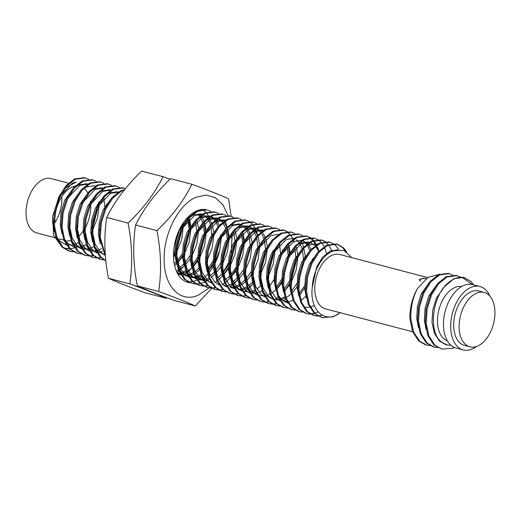 <?xml version="1.0" encoding="UTF-8"?>
<svg xmlns="http://www.w3.org/2000/svg" width="521" height="521" viewBox="0 0 521 521"><rect width="100%" height="100%" fill="white"/><g stroke="black" fill="none" stroke-linecap="round" stroke-linejoin="round"><path stroke-width="0.78" d="M189.624 282.701A37.473 22.65 -75.3 0 1 187.847 282.356A37.473 22.65 -75.3 0 1 173.513 256.742A37.473 22.65 -75.3 0 1 206.902 209.872L197.667 211.324L189.084 218.188L182.031 229.377L177.654 243.203L176.691 257.576L179.361 270.334L185.333 279.549L192.392 283.548L195.831 284.049M219.465 251.155A37.473 22.65 -75.3 0 1 214.795 263.73M213.857 265.502A37.473 22.65 -75.3 0 1 209.097 272.568M207.684 274.202A37.473 22.65 -75.3 0 1 204.694 277.126M202.539 278.82A37.473 22.65 -75.3 0 1 201.933 279.243M228.107 215.544L222.89 204.668L215.316 197.628L206.075 195.082L196.013 197.264C178.26 204.473 163.008 234.997 164.18 260.865C164.467 287.182 180.956 303.528 198.742 294.964L209.077 287.866M221.249 271.304L221.653 270.516M108.433 278.279L129.801 283.893C145.619 289.676 157.83 294.502 166.446 298.37L145.079 292.756C129.377 287.019 117.166 282.193 108.433 278.279C104.33 257.166 103.764 236.886 106.733 217.446C114.789 201.132 126.434 185.678 141.686 171.083L163.047 176.704L169.957 179.25M231.181 216.274L228.569 198.768C219.953 194.9 207.742 190.074 191.923 184.291C183.874 200.605 172.223 216.059 156.977 230.653C161.08 251.767 161.647 272.04 158.671 291.486C174.372 297.217 186.59 302.043 195.323 305.964L211.65 288.334M223.235 272.19L229.481 261.171M231.207 252.509L232.145 234.496M106.733 217.446L128.101 223.06C143.236 208.615 154.887 193.161 163.047 176.704M129.801 283.893C132.777 264.642 132.21 244.369 128.101 223.06M191.923 184.291L170.556 178.677C155.31 193.271 143.659 208.726 135.61 225.033L156.977 230.653M158.671 291.486L137.31 285.866C146.036 289.787 158.254 294.612 173.955 300.343L195.323 305.964M137.31 285.866C133.2 264.753 132.634 244.479 135.61 225.033M426.113 278.683A4.761 1.654 -1.6 0 0 419.144 280.083M420.818 281.229L419.086 279.79L424.146 278.09M68.446 183.158L51.097 178.599A28.101 16.985 104.7 0 0 26.05 213.753A28.101 16.985 104.7 0 0 36.802 232.959L56.222 238.064M54.926 221.34A28.101 16.985 -75.3 0 1 75.174 186.049M83.901 188.179A28.101 16.985 -75.3 0 1 87.821 193.037M90.361 201.23A28.101 16.985 -75.3 0 1 90.55 202.695M90.687 204.577A28.101 16.985 -75.3 0 1 90.719 205.398A28.101 16.985 -75.3 0 1 84.956 228.315M430.053 345.625L425.657 344.869L418.597 340.877L412.625 331.656L409.955 318.898L409.864 316.507C410.131 306.635 412.619 297.374 417.328 288.738L427.858 277.426L439.405 274.28M426.608 345.123L419.548 341.125L413.583 331.91L410.913 319.152C410.424 308.386 412.56 298.246 417.328 288.738M437.692 347.631L433.296 346.882L426.237 342.883L420.265 333.668L417.595 320.91L418.558 306.53L422.935 292.711L429.988 281.522L438.571 274.658L448.529 273.395L452.703 275.003M434.247 347.129L427.187 343.137L421.222 333.915L418.552 321.157L419.516 306.784L423.892 292.958L430.945 281.776L439.529 274.906L449.486 273.642M454.455 347.481L452.944 348.165L441.886 349.142L433.876 344.889L427.904 335.674L425.234 322.916L426.198 308.543L430.574 294.717L437.627 283.528L446.21 276.664L456.168 275.401L460.343 277.009M441.886 349.142L434.827 345.143L428.861 335.928L426.191 323.17L427.155 308.79L431.531 294.971L438.584 283.782L447.168 276.918L457.125 275.655M447.331 340.838A28.101 16.985 -75.3 0 1 437.497 321.913A28.101 16.985 -75.3 0 1 461.599 286.563M479.932 286.491L472.716 284.596A32.79 19.818 104.7 0 0 443.495 325.605A32.79 19.818 104.7 0 0 456.044 348.015L463.26 349.917A32.79 19.818 -75.3 0 1 450.717 327.501A32.79 19.818 -75.3 0 1 479.932 286.491A32.79 19.818 -75.3 0 1 489.877 296.104M469.903 346.817L464.452 345.384A28.101 16.985 -75.3 0 1 453.7 326.172A28.101 16.985 -75.3 0 1 478.747 291.024L484.198 292.457A28.101 16.985 -75.3 0 1 494.95 311.669A28.101 16.985 -75.3 0 1 469.903 346.817A28.101 16.985 -75.3 0 1 459.151 327.611A28.101 16.985 -75.3 0 1 484.198 292.457M345.299 251.037L342.792 247.735L337.015 244.089M346.55 251.786L343.743 247.989L337.497 244.206L336.54 243.952L326.582 245.215L317.999 252.079L310.946 263.268L306.569 277.094L305.606 291.467L308.276 304.225L314.248 313.44L322.258 317.693L333.316 316.716L339.015 313.44M337.497 244.206L327.54 245.469L318.956 252.333L311.903 263.522L307.527 277.341L306.563 291.721L309.233 304.479L315.198 313.694L322.258 317.693M88.609 179.283L84.441 177.681L74.483 178.944L65.9 185.808L58.847 196.997L54.471 210.816L53.507 225.196L56.177 237.954L62.142 247.169L69.202 251.168L73.604 251.917M98.371 203.183L98.371 202.649M85.392 177.928L75.434 179.191L66.857 186.056L59.804 197.244L55.428 211.07L54.464 225.443L57.128 238.201L63.1 247.416L70.159 251.415M96.248 181.295L92.08 179.686L82.123 180.95L73.539 187.814L66.486 199.002L62.11 212.829L61.146 227.202L63.816 239.96L69.781 249.175L76.841 253.173L81.243 253.922M93.031 179.94L83.073 181.197L74.496 188.068L67.443 199.256L63.067 213.076L62.103 227.456L64.773 240.214L70.739 249.429L77.798 253.421M103.887 183.301L99.719 181.692L89.762 182.956L81.178 189.826L74.125 201.008L69.749 214.834L68.785 229.207L71.455 241.965L77.421 251.187L84.48 255.179L88.883 255.935M100.67 181.946L90.713 183.21L82.136 190.074L75.083 201.262L70.706 215.088L69.742 229.461L72.412 242.219L78.378 251.435L85.437 255.433M111.527 185.313L107.359 183.705L97.401 184.968L88.817 191.832L81.764 203.021L77.388 216.84L76.424 231.22L79.094 243.978L85.066 253.193L92.119 257.192L96.522 257.941M108.309 183.952L98.352 185.215L89.775 192.086L82.722 203.268L78.345 217.094L77.382 231.467L80.052 244.225L86.017 253.447L93.077 257.439M119.166 187.319L114.998 185.71L105.04 186.974L96.457 193.838L89.404 205.027L85.027 218.853L84.063 233.226L86.733 245.984L92.705 255.199L99.758 259.197L104.161 259.946M115.949 185.964L105.991 187.228L97.414 194.092L90.361 205.281L85.985 219.1L85.021 233.48L87.691 246.238L93.656 255.453L100.716 259.451M125.431 188.615L122.637 187.723L112.679 188.98L104.096 195.85L97.043 207.039L92.666 220.858L91.703 235.238L94.373 247.996L100.345 257.211L105.815 260.695M123.588 187.97L113.63 189.234L105.053 196.098L98 207.286L93.624 221.112L92.66 235.485L95.33 248.243L101.295 257.459L105.796 260.533M124.682 189.546L120.318 190.992L111.735 197.856L104.682 209.045L100.306 222.871L99.342 237.244L105.418 256.293M124.226 190.119L121.269 191.24L112.692 198.11L105.639 209.292L101.263 223.118L100.299 237.491L105.32 254.984M182.409 225.28L182.402 224.186M189.09 227.032L188.439 218.957M190.048 227.286L189.182 218.084M205.307 232.503L204.46 222.096M210.158 220.123L209.208 217.635M208.882 216.925L208.452 216.059M208.309 215.798L206.388 212.855M205.997 212.379L203.118 209.729M202.649 209.435L196.71 211.077L188.133 217.941L181.08 229.129L176.704 242.949L175.74 257.328L178.41 270.086L184.375 279.302L192.392 283.548M220.604 235.316L220.604 234.789M210.842 211.422L207.625 210.061M218.481 213.428L214.307 211.819L204.349 213.082L195.772 219.947L188.719 231.135L184.343 244.961L183.379 259.334L186.049 272.092L192.015 281.307L199.074 285.306L203.47 286.055M228.244 237.329L227.377 228.12M227.143 227.071L225.515 222.07M224.785 220.52L224.558 220.083M215.264 212.073L205.307 213.336L196.723 220.201L189.67 231.389L185.294 245.209L184.33 259.588L187 272.346L192.972 281.561L200.031 285.56M226.121 215.434L221.946 213.831L211.988 215.088L203.411 221.959L196.358 233.141L191.982 246.967L191.018 261.347L193.688 274.098L199.654 283.32L206.713 287.312L211.109 288.067M222.903 214.079L212.946 215.342L204.362 222.206L197.309 233.395L192.933 247.221L191.969 261.594L194.639 274.352L200.611 283.567L207.671 287.566M233.76 217.446L229.585 215.837L219.628 217.101L211.051 223.965L203.998 235.153L199.621 248.979L198.657 263.352L201.327 276.11L207.293 285.326L214.352 289.324L218.748 290.073M243.522 241.347L242.656 232.138M230.542 216.085L220.585 217.348L212.001 224.219L204.955 235.401L200.572 249.227L199.608 263.6L202.278 276.358L208.25 285.58L215.31 289.572M241.399 219.452L237.224 217.843L227.267 219.107L218.69 225.971L211.637 237.159L207.26 250.985L206.296 265.358L208.967 278.116L214.932 287.332L221.992 291.33L226.388 292.079M238.182 218.097L228.224 219.361L219.641 226.225L212.594 237.413L208.211 251.233L207.247 265.612L209.917 278.37L215.889 287.585L222.949 291.584M249.038 221.458L244.863 219.855L234.906 221.119L226.329 227.983L219.276 239.172L214.899 252.991L213.936 267.371L216.606 280.129L222.571 289.344L229.631 293.343L234.027 294.091M257.706 235.101L256.488 231.135M256.072 230.106L255.674 229.227M255.342 228.556L255.153 228.185M255.101 228.094L252.789 224.681M252.398 224.238L249.481 221.731M245.821 220.103L235.863 221.366L227.286 228.231L220.233 239.419L215.85 253.245L214.886 267.618L217.557 280.376L223.529 289.591L230.588 293.59M256.677 223.47L252.509 221.861L242.545 223.125L233.968 229.989L226.915 241.177L222.539 255.003L221.575 269.377L224.245 282.135L230.21 291.35L237.27 295.348L241.666 296.097M253.46 222.115L243.502 223.372L234.925 230.243L227.872 241.431L223.489 255.251L222.526 269.631L225.196 282.389L231.168 291.604L238.227 295.596M264.316 225.476L260.148 223.867L250.191 225.131L241.607 232.001L234.554 243.183L230.178 257.009L229.214 271.382L231.884 284.14L237.85 293.362L244.909 297.354L249.305 298.11M261.099 224.121L251.142 225.385L242.565 232.249L235.512 243.437L231.135 257.263L230.171 271.636L232.835 284.394L238.807 293.61L245.866 297.608M271.955 227.488L267.787 225.88L257.83 227.143L249.246 234.007L242.193 245.196L237.817 259.015L236.853 273.395L239.523 286.153L245.489 295.368L252.548 299.367L256.951 300.116M268.738 226.127L258.781 227.39L250.204 234.261L243.151 245.443L238.774 259.269L237.81 273.642L240.474 286.4L246.446 295.622L253.506 299.614M279.595 229.494L275.427 227.885L265.469 229.149L256.886 236.013L249.833 247.201L245.456 261.028L244.492 275.401L247.162 288.159L253.128 297.374L260.187 301.372L264.59 302.121M289.337 254.593L288.497 244.186M276.377 228.139L266.42 229.403L257.843 236.267L250.79 247.455L246.413 261.275L245.45 275.655L248.12 288.413L254.085 297.628L261.145 301.626M294.189 242.213L293.238 239.725M292.919 239.015L292.483 238.149M292.346 237.889L290.418 234.945M290.034 234.476L287.156 231.819M286.719 231.526L283.541 230.028M287.234 231.5L283.066 229.898L273.108 231.155L264.525 238.025L257.472 249.207L253.095 263.033L252.131 277.413L254.802 290.171L260.767 299.386L267.827 303.378L272.229 304.134M284.017 230.145L274.059 231.409L265.482 238.273L258.429 249.461L254.053 263.287L253.089 277.66L255.759 290.418L261.724 299.634L268.784 303.632M294.873 233.512L290.705 231.904L280.747 233.167L272.164 240.031L265.111 251.22L260.734 265.046L259.771 279.419L262.441 292.177L268.413 301.392L275.466 305.391L279.868 306.14M304.635 257.413L304.635 256.879M303.541 247.156L302.323 243.183M301.177 240.604L300.949 240.168M291.656 232.151L281.698 233.415L273.121 240.285L266.068 251.467L261.692 265.293L260.728 279.666L263.398 292.424L269.364 301.646L276.423 305.638M302.512 235.518L298.344 233.909L288.387 235.173L279.803 242.037L272.75 253.226L268.374 267.052L267.41 281.425L270.08 294.183L276.052 303.398L283.105 307.397L287.507 308.145M312.274 259.419L312.274 258.885M299.295 234.163L289.337 235.427L280.76 242.291L273.707 253.48L269.331 267.299L268.367 281.679L271.037 294.437L277.003 303.652L284.062 307.65M317.107 248.243L316.162 245.756M315.837 245.046L313.336 240.969M312.952 240.5L310.073 237.843M309.637 237.55L306.459 236.052M310.158 237.53L305.983 235.922L296.026 237.185L287.442 244.049L280.389 255.238L276.013 269.057L275.049 283.437L277.719 296.195L283.691 305.41L290.744 309.409L295.147 310.158M318.819 251.168L317.602 247.201M316.455 244.623L313.902 240.748M313.512 240.305L310.594 237.797M306.934 236.169L296.977 237.433L288.4 244.297L281.347 255.485L276.97 269.311L276.006 283.685L278.676 296.442L284.642 305.658L291.701 309.656M317.797 239.536L313.622 237.928L303.665 239.191L295.081 246.055L288.028 257.244L283.652 271.07L282.688 285.443L285.358 298.201L291.33 307.416L298.383 311.415M326.511 253.395L324.824 248.178M324.101 246.628L323.906 246.264M323.854 246.166L321.548 242.76M321.151 242.311L318.233 239.81M314.58 238.182L304.616 239.445L296.039 246.309L288.986 257.498L284.609 271.317L283.645 285.697L286.316 298.455L292.281 307.67L299.341 311.669L302.786 312.164M331.714 250.432L328.614 244.987M328.23 244.518L325.351 241.861M324.915 241.568L321.737 240.07M325.436 241.542L321.262 239.934L311.304 241.197L302.721 248.068L295.668 259.25L291.291 273.076L290.327 287.449L292.997 300.207L298.969 309.428L306.029 313.421L310.425 314.176M322.219 240.188L312.261 241.451L303.678 248.315L296.625 259.504L292.248 273.33L291.285 287.703L293.955 300.461L299.92 309.676L306.98 313.675M333.075 243.554L328.901 241.946L318.943 243.209L310.36 250.073L303.307 261.262L298.93 275.081L297.966 289.461L300.637 302.219L306.608 311.434L313.668 315.433L318.064 316.182M338.839 249.663L336.104 245.977L333.512 243.828M329.858 242.193L319.901 243.457L311.317 250.327L304.264 261.509L299.888 275.335L298.924 289.709L301.594 302.467L307.559 311.688L314.619 315.68M92.745 227.644L98.228 206.798M98.73 230.862L99.426 229.403M104.91 208.556L104.981 207.514M105.991 206.394L106.01 205.196M84.962 255.297L88.433 255.687M89.391 255.941L93.07 255.537M99.908 252.718L102.429 251.005M92.601 257.309L96.072 257.7M97.03 257.947L100.709 257.543M100.24 259.315L103.712 259.705M177.127 246.453L180.976 231.832M173.493 255.837L174.802 253.616M176.775 249.735L182.259 228.888M184.766 248.465L188.615 233.838M177.908 262.415L182.441 255.629M184.414 251.747L189.898 230.901M192.405 250.471L196.254 235.85M176.958 272.392L178.82 271.089M179.465 270.588L184.245 265.977L179.107 269.663M198.039 256.97L198.742 255.511M200.051 252.477L203.893 237.856M183.946 274.814L186.459 273.095M187.104 272.594L191.884 267.989L186.746 271.675M192.627 267.123L198.599 258.006M199.699 255.759L205.176 234.912M205.678 258.976L206.381 257.517M211.865 236.671L212.008 233.063M185.919 281.692L187.749 281.796M213.317 260.988L214.02 259.53M215.329 256.495L219.172 241.874M186.362 281.874L188.192 282.037M188.7 282.05L192.386 281.646M192.926 281.522L196.873 280.096M197.459 279.81L201.738 277.113M208.465 270.445L213.877 262.024M214.978 259.777L220.461 238.931M191.917 283.417L195.388 283.808M222.968 258.501L226.811 243.88M196.339 284.056L200.025 283.652M200.565 283.528L204.512 282.102M205.098 281.815L205.704 281.503L204.727 281.242M205.932 281.379L209.377 279.119M211.311 277.537L214.802 274.013M222.617 261.789L228.1 240.943M199.556 285.423L203.027 285.814M230.608 260.513L234.45 245.892M203.978 286.068L207.664 285.664M215.219 282.395L217.016 281.132M217.661 280.63L222.447 276.019M223.743 274.463L228.276 267.677M230.256 263.795L235.739 242.949M207.195 287.436L210.666 287.82M238.247 262.519L242.089 247.898M211.617 288.074L215.303 287.67M222.141 284.85L224.655 283.137M225.3 282.636L230.087 278.032L228.335 268.732L229.09 256.397L232.776 244.538L241.51 232.112M230.823 277.165L236.794 268.048M237.895 265.801L243.379 244.955M214.834 289.442L218.306 289.832M245.886 264.531L249.728 249.904M219.256 290.08L222.942 289.683M229.781 286.863L232.294 285.143M232.939 284.648L237.726 280.038M222.474 291.447L225.945 291.838M253.525 266.537L257.367 251.917M230.113 293.46L233.584 293.851M259.158 273.037L259.855 271.578M261.164 268.543L265.007 253.922M234.535 294.098L238.221 293.694M245.059 290.881L247.573 289.162M248.217 288.66L253.004 284.056L249.175 286.973M260.813 271.825L266.296 250.979M237.752 295.466L241.223 295.856M268.803 270.555L272.646 255.935M272.978 252.737L273.102 250.438M242.18 296.104L245.86 295.707M253.414 292.437L255.212 291.174M266.472 277.719L267.351 276.084M268.452 273.838L273.935 252.991M274.437 277.055L275.134 275.596M280.617 254.749L280.689 253.707M269.018 287.208L274.99 278.09M253.03 299.484L256.501 299.875M282.076 279.061L282.773 277.602M284.082 274.574L287.924 259.946M288.256 256.755L288.38 254.456M276.658 289.214L282.629 280.103M260.669 301.49L264.14 301.88M291.721 276.579L295.57 261.959M295.895 258.761L296.019 256.469M265.098 302.134L268.777 301.731M275.616 298.911L278.136 297.198M284.863 290.529L289.389 283.743M291.369 279.862L296.853 259.015M268.308 303.502L271.78 303.886M299.36 278.585L303.209 263.965M303.535 260.774L303.658 258.475M272.737 304.14L276.417 303.736M283.255 300.923L285.775 299.204M304.993 285.085L305.697 283.626M300.142 294.547L304.674 287.761M306.504 313.538L309.975 313.929M310.49 313.922L314.202 313.401M314.749 313.258L318.162 311.975M314.143 315.55L317.615 315.941M318.129 315.934L322.258 315.303M412.671 331.773L325.54 308.868A28.101 16.985 -75.3 0 1 314.782 289.656A28.101 16.985 -75.3 0 1 339.829 254.502L427.624 277.582M451.036 345.364L447.233 344.993L442.7 342.701C429.538 335.602 430.756 303.613 443.866 287.26C449.643 280.467 455.693 277.133 462.01 277.263L472.378 284.512M340.324 312.418C325.951 324.655 309.422 311.154 312.268 287.377C312.763 270.881 323.261 253.388 334.13 250.764L344.088 250.477L351.779 257.648M83.966 229.95A28.101 16.985 -75.3 0 1 78.013 236.879M70.947 240.591A28.101 16.985 -75.3 0 1 67.072 240.819M78.28 245.866L75.122 247.514M74.503 247.762L70.127 248.823M69.469 248.875L63.588 247.859M62.097 247.123L53.591 235.303L52.654 215.974L60.195 194.261M65.372 187.879L76.281 182.037L72.237 183.346L60.495 195.792M54.979 222.545A28.101 16.985 104.7 0 0 61.849 197.811M443.866 287.26L453.85 278.67L463.807 277.413L471.01 281.444L473.569 284.818M462.01 277.263L464.765 277.66M476.643 346.432A32.79 19.818 -75.3 0 1 463.26 349.917M90.849 232.926L91.605 231.747M92.601 230.074L97.538 217.921L99.251 204.746M99.179 202.871L99.081 201.588M87.691 184.102L79.876 185.352L68.134 197.804M106.818 204.877L106.72 203.594M69.723 223.177L69.814 227.058L72.172 238.012L77.355 245.925L81.4 248.641M102.969 188.12L95.154 189.37L83.412 201.822M77.362 225.183L77.453 229.071L79.811 240.018L84.995 247.931L89.039 250.647M90.1 251.07L91.097 251.369L90.133 251.115M110.608 190.126L102.793 191.376L91.051 203.828M85.001 227.195L85.092 231.077L87.45 242.024L92.634 249.943L96.678 252.659M118.247 192.138L110.432 193.382L98.69 205.834M92.64 229.201L92.731 233.089L95.089 244.036L100.273 251.949L104.324 254.665M173.519 256.944L175.642 253.838M176.639 252.164L181.575 240.012L183.281 226.837M183.216 224.961L183.066 223.164M174.613 265.619L176.606 263.971M177.374 263.255L183.281 255.85M184.278 254.17L189.214 242.024L190.927 228.94M190.758 225.691L189.449 219.002M176.3 270.927L178.39 270.041M185.014 265.261L190.158 259.035M191.949 256.124L196.853 244.03L198.566 230.953M198.397 227.697L197.088 221.008M178.084 273.896L180.168 273.818M180.93 273.72L186.03 272.047M193.252 266.674L197.798 261.041M199.589 258.129L204.493 246.036L206.205 232.959M206.036 229.702L204.427 222.135M204.076 221.21L202.102 217.485M200.468 215.486L198.905 214.118M176.873 272.223L180.715 274.749M181.777 275.166L182.773 275.472L181.809 275.218M185.723 275.909L187.807 275.83M188.569 275.726L193.669 274.053M194.385 273.681L199.523 269.995M207.228 260.142L212.132 248.048L213.844 234.964M213.675 231.715L212.067 224.141M211.715 223.216L208.641 218.071M208.107 217.491L205.671 215.544M202.285 214.229L194.463 215.479L182.728 227.924M176.678 251.291L176.769 255.179L179.126 266.127L184.304 274.039L188.355 276.755M195.049 277.094L189.423 277.185L195.447 277.836M196.209 277.732L201.308 276.065M208.53 270.686L213.076 265.059M214.867 262.148L219.771 250.054L221.484 236.977M219.354 225.222L216.28 220.077M215.753 219.504L214.183 218.136M213.31 217.557L210.894 216.475M209.924 216.235L202.102 217.485L190.367 229.937M184.317 253.304L184.408 257.185L186.765 268.133L191.943 276.052L195.994 278.761M200.11 279.419L197.062 279.191L201.002 279.92M202.024 279.92L203.086 279.842M206.316 279.145L208.947 278.071M216.169 272.698L220.715 267.065M222.506 264.154L227.41 252.06L229.123 238.983M228.953 235.726L227.644 229.045M226.993 227.234L224.271 222.5M223.392 221.51L218.533 218.488M217.563 218.247L209.742 219.491L198.006 231.943M191.956 255.31L192.047 259.191L194.405 270.145L199.582 278.058L203.633 280.773M204.694 281.19L205.691 281.496M223.209 275.303L229.116 267.898M230.113 266.224L235.049 254.072L236.762 240.995M236.593 237.739L235.284 231.05M225.202 220.253L217.381 221.503L205.645 233.955M199.595 257.315L199.686 261.203L202.044 272.151L207.221 280.064L211.272 282.779M230.849 277.309L236 271.083M237.784 268.172L242.688 256.078L244.401 243.001M244.232 239.745L242.929 233.063M207.234 259.328L207.325 263.209L209.683 274.157L214.867 282.076L218.911 284.792M223.919 285.944L226.003 285.873M228.126 285.488L231.865 284.095M232.581 283.724L237.719 280.038L235.974 270.744L236.729 258.409L240.415 246.544L249.149 234.118M239.087 278.722L244.395 271.916M245.391 270.236L250.327 258.09L252.04 245.007M251.871 241.757L250.568 235.069M249.917 233.258L247.944 229.533M247.188 228.524L246.843 228.113M246.309 227.534L243.874 225.586M240.481 224.271L232.659 225.521L220.924 237.967M214.873 261.334L214.965 265.222L217.322 276.169L222.506 284.082L226.55 286.797M231.558 287.957L233.642 287.879M235.766 287.494L239.504 286.107M240.22 285.729L245.365 282.043M246.726 280.728L252.034 273.922M253.03 272.249L257.967 260.096L259.679 247.019M259.51 243.763L258.208 237.075M257.556 235.264L255.583 231.545M254.828 230.529L254.482 230.119M253.948 229.546L252.379 228.178M251.513 227.592L249.09 226.518M248.12 226.277L240.298 227.527L228.563 239.979M222.513 263.346L222.604 267.227L224.961 278.175L230.145 286.088L234.19 288.803M239.198 289.963L241.288 289.884M243.405 289.507L247.143 288.113M260.702 274.196L265.606 262.102L267.319 249.025M267.149 245.769L265.847 239.087M265.196 237.276L263.222 233.551M261.588 231.552L260.018 230.184M259.152 229.605L256.729 228.53M255.759 228.289L247.944 229.533L236.202 241.985M230.152 265.352L230.243 269.233L232.6 280.187L237.784 288.1L241.829 290.816M243.887 291.539L248.927 291.897M249.683 291.793L251.044 291.513M252.151 291.2L254.782 290.119M256.814 288.979L260.643 286.062L258.891 276.768L259.647 264.434L263.333 252.568L272.066 240.142M266.557 279.119L267.312 277.94M268.308 276.26L273.245 264.114L274.958 251.031M263.398 230.295L255.583 231.545L243.841 243.997M237.791 267.358L237.882 271.246L240.24 282.193L245.424 290.106L249.468 292.822M274.196 281.125L274.951 279.946M282.525 251.07L282.428 249.787M245.43 269.37L245.521 273.251L247.879 284.199L253.063 292.118L257.107 294.834M259.165 295.557L264.206 295.908M264.961 295.811L266.322 295.531M267.429 295.212L270.06 294.137M270.777 293.766L275.922 290.073M276.684 289.357L282.59 281.959M290.164 253.082L288.465 244.225M278.676 234.313L270.861 235.557L259.119 248.009M253.069 271.376L253.16 275.257L255.518 286.211L260.702 294.124L264.746 296.84M265.808 297.257L266.804 297.563M284.323 291.369L290.23 283.965M291.226 282.291L296.162 270.139L297.875 256.957M297.804 255.088L296.403 247.117M260.708 273.382L260.8 277.27L263.157 288.217L268.341 296.13L272.385 298.846M274.443 299.575L279.484 299.927M280.239 299.829L285.339 298.155M286.062 297.784L291.2 294.091M291.962 293.375L297.869 285.97M305.443 257.094L303.743 248.243M293.955 238.331L286.14 239.575L274.398 252.027M268.348 275.394L268.439 279.276L270.796 290.223L275.98 298.142L280.024 300.858M281.086 301.275L282.082 301.581M285.033 302.011L287.123 301.939M289.24 301.555L292.978 300.161M311.03 249.325L309.057 245.599M307.423 243.6L302.564 240.578M301.594 240.337L293.779 241.588L282.037 254.033M318.67 251.33L315.596 246.186M315.062 245.612L310.203 242.584M309.233 242.343L301.418 243.594L289.676 256.045M52.654 215.974L52.628 222.545L54.373 231.819M56.672 236.964L60.162 241.405L66.258 244.844M67.235 245.059L72.816 244.961M73.552 244.785L78.606 242.649M90.726 229.514L91.781 227.534M93.031 224.87L97.121 209.299M97.316 206.459L97.342 204.343M88.329 184.252L86.414 183.75L77.271 185.209M73.441 187.925L64.708 200.351L61.022 212.216L60.267 224.551L62.012 233.831M64.311 238.976L67.802 243.411L73.897 246.85M74.874 247.071L80.455 246.967M81.191 246.798L86.245 244.655M104.955 208.465L103.842 197.563M95.968 186.257L94.054 185.756L84.91 187.215M81.081 189.937L72.347 202.363L68.661 214.222L67.906 226.557L69.651 235.837M71.95 240.982L75.441 245.424L81.537 248.856M82.468 249.071L88.095 248.979M88.831 248.804L93.884 246.667M103.607 188.263L101.693 187.762L92.549 189.221M88.72 191.943L79.987 204.369L76.3 216.235L75.545 228.569L77.29 237.85M79.589 242.994L83.086 247.429L89.176 250.868M90.107 251.076L95.734 250.985M96.47 250.816L101.523 248.673M111.247 190.276L109.332 189.774L100.188 191.233M96.359 193.955L87.626 206.381L83.94 218.24L83.184 230.575L84.93 239.855M87.228 245L90.726 249.435L96.815 252.874M118.886 192.282L116.971 191.78L107.827 193.239M103.998 195.961L95.265 208.387L91.579 220.246L90.823 232.581L92.569 241.861M94.868 247.006L98.365 251.448L104.46 254.886M111.637 197.967L102.904 210.393L99.218 222.259L98.462 234.593L100.208 243.874M173.513 253.681L175.811 249.624M177.062 246.961L181.158 231.389M181.373 226.433L181.367 225.899M174.248 263.867L176.065 262.154M177.492 260.611L182.396 253.61M184.701 248.966L188.797 233.395M189.012 228.439L188.061 220.39M178.638 268.315L183.705 264.16M185.131 262.623L190.035 255.622M192.34 250.972L196.437 235.407M196.651 230.451L195.707 222.395M177.459 273.382L179.765 273.076M180.507 272.906L185.554 270.764M192.314 265.143L198.729 255.655M199.979 252.985L204.076 237.413M204.291 232.457L203.157 223.672M202.851 222.617L200.084 216.827M199.602 216.176L197.837 214.294M194.574 212.262L194.196 212.119M177.596 273.636L180.852 274.964M181.783 275.179L187.404 275.088M188.146 274.912L193.193 272.776M193.916 272.333L199.159 267.996M211.904 236.58L210.985 226.414M210.458 224.525L208.556 220.136M207.241 218.182L203.008 214.626M202.916 214.372L201.008 213.87L191.865 215.329M188.035 218.052L179.296 230.477L175.616 242.343L174.861 254.678L176.606 263.958M178.905 269.096L182.396 273.538L188.491 276.977M195.785 276.925L200.832 274.782M208.048 268.647L214.007 259.666M215.258 257.003L219.354 241.431M218.13 226.635L215.362 220.839M214.88 220.188L210.647 216.632M209.852 216.28L208.647 215.883L199.504 217.342M195.675 220.064L186.935 232.483L183.255 244.349L182.5 256.684L184.245 265.964M186.544 271.109L190.035 275.544L196.13 278.982M201.152 279.347L202.689 279.1M210.302 275.596L214.437 272.014M215.232 271.167L221.646 261.679M222.903 259.009L226.993 243.437M227.208 238.481L226.264 230.432M225.736 228.543L223.112 223.008M222.519 222.2L218.286 218.644M217.491 218.286L216.287 217.889L207.143 219.348M203.314 222.07L194.574 234.496L190.894 246.355L190.139 258.69L191.884 267.97M194.183 273.115L197.674 277.556L203.77 280.995M216.834 278.357L222.076 274.02M222.871 273.173L229.286 263.685M230.542 261.014L234.632 245.45M234.854 240.487L233.903 232.438M225.834 220.396L223.926 219.895L214.782 221.353M210.953 224.076L202.213 236.501L198.534 248.367L197.778 260.702L199.523 269.982M201.822 275.127L205.313 279.562L211.409 283.001M224.473 280.363L229.54 276.215M230.966 274.671L235.876 267.67M238.182 263.027L242.272 247.455M242.493 242.499L241.542 234.443M218.592 226.088L209.852 238.514L206.173 250.373L205.417 262.708L207.163 271.988M232.119 282.369L237.355 278.038M238.149 277.192L243.515 269.676M245.821 265.033L249.911 249.461M250.132 244.505L249.181 236.456M248.654 234.567L246.752 230.171M245.437 228.224L241.203 224.668M241.112 224.414L239.204 223.913L230.061 225.372M226.231 228.094L217.491 240.52L213.812 252.379L213.056 264.714L214.802 273.994M230.673 287.455L233.245 287.136M233.981 286.96L239.035 284.824M239.758 284.381L244.818 280.226M246.244 278.689L251.155 271.688M253.46 267.045L257.55 251.474M257.771 246.518L256.82 238.462M256.293 236.573L254.391 232.184M253.076 230.23L251.311 228.354M250.471 227.67L248.843 226.674M248.751 226.427L246.843 225.925L237.7 227.384M233.87 230.1L225.137 242.525L221.451 254.391L220.696 266.726L222.441 276.006M238.312 289.461L240.884 289.142M241.62 288.973L246.674 286.83M248.504 285.638L252.633 282.056M261.099 269.051L265.189 253.48M265.41 248.524L264.46 240.474M263.932 238.585L262.03 234.19M260.715 232.242L258.95 230.36M258.11 229.683L256.482 228.686M255.694 228.328L254.482 227.931L245.339 229.39M232.379 283.157L235.87 287.599L241.965 291.031M268.738 271.057L272.828 255.492M273.024 252.646L273.05 250.529M264.036 230.438L262.122 229.937L252.978 231.396M250.536 293.251L256.163 293.16M256.899 292.991L257.882 292.704M259.009 292.301L261.952 290.848M274.072 277.713L275.127 275.733M276.377 273.069L280.467 257.498M280.663 254.658L279.549 243.756M256.788 236.13L248.055 248.556L244.369 260.415L243.613 272.75L245.358 282.03M247.657 287.175L251.148 291.61L257.244 295.049M276.345 287.234L282.766 277.745M284.017 275.075L288.106 259.504M288.302 256.664L287.188 245.769M264.427 238.136L255.694 250.562L252.008 262.421L251.252 274.756L252.998 284.036M283.991 289.24L290.405 279.751M291.656 277.081L295.746 261.516M295.941 258.67L294.834 247.775M262.936 291.193L266.433 295.628L272.522 299.067M276.508 299.503L279.08 299.184M279.816 299.015L284.87 296.872M291.63 291.252L298.045 281.763M299.295 279.093L303.385 263.522M303.58 260.682L302.473 249.78M302.16 248.725L299.51 243.092M298.917 242.285L296.306 239.725M293.89 238.371L294.593 238.475M279.705 242.154L270.972 254.58L267.286 266.439L266.531 278.774L268.276 288.054M284.147 301.509L286.719 301.197M299.725 292.743L304.629 285.742M309.806 250.731L307.865 246.244M306.556 244.29L303.945 241.731M301.529 240.376L302.232 240.481M287.345 244.16L278.611 256.586L274.925 268.452L274.17 280.786L275.915 290.06M278.214 295.205L281.711 299.647L287.807 303.085M300.871 300.448L306.114 296.11M309.871 242.493L307.963 241.991L298.82 243.45M294.984 246.166L286.25 258.592L282.564 270.458L281.809 282.792L283.554 292.073M317.51 244.499L315.602 243.997L306.459 245.456M302.623 248.178L293.89 260.604L290.204 272.463L289.448 284.798L291.193 294.078M304.01 307.312L309.637 307.221M310.373 307.045L314.326 305.514M310.262 250.184L301.529 262.61L297.849 274.476L297.087 286.81L298.833 296.091M317.908 252.197L309.168 264.622L305.488 276.482L304.726 288.816L306.472 298.097M337.504 249.806L330.067 251.122L322.779 257.022L316.807 266.628L312.268 287.377M447.233 344.993L445.637 344.576L439.535 341.138L434.351 333.225L431.994 322.271L432.756 309.936L436.435 298.077L445.168 285.651M426.1 329.546L424.355 320.265L425.116 307.931L428.796 296.071L437.529 283.645M418.461 327.54L416.715 318.259L417.477 305.925L421.157 294.059L429.89 281.633M298.39 311.415L299.341 311.669M57.173 238.318L57.61 238.429M59.518 238.931L63.862 240.077M64.812 240.324L65.679 240.552M68.179 245.345L67.216 245.091M75.819 247.358L74.855 247.104M83.458 249.364L82.494 249.11M190.412 277.478L189.449 277.224M210.556 216.384L208.647 215.883M198.052 279.49L197.088 279.236M218.195 218.39L216.287 217.889M256.391 228.432L254.482 227.931M305 307.605L304.036 307.351"/></g></svg>
